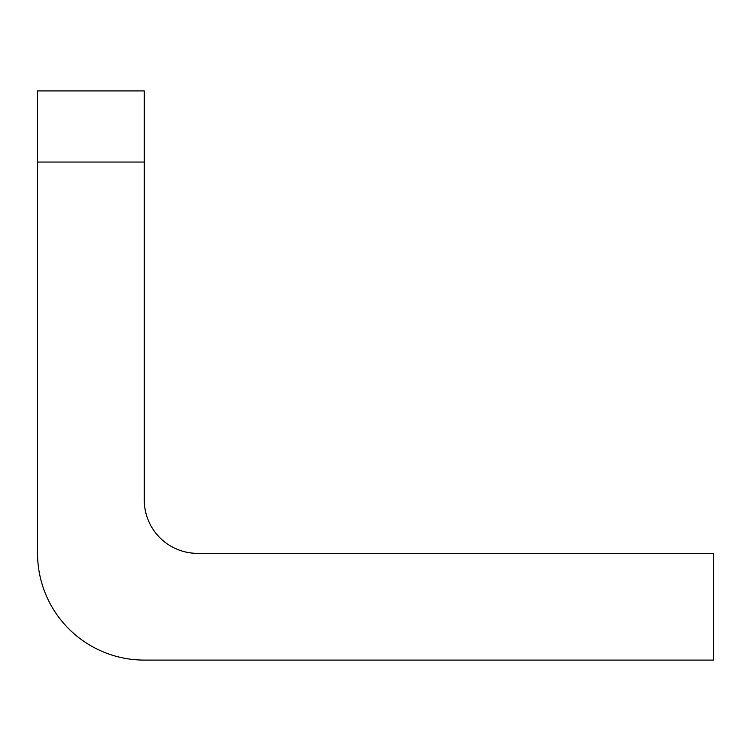 <?xml version="1.0" encoding="UTF-8"?>
<svg xmlns="http://www.w3.org/2000/svg" width="751" height="751" viewBox="0 0 751 751"><rect width="100%" height="100%" fill="white"/><g stroke="black" fill="none" stroke-linecap="round" stroke-linejoin="round"><path stroke-width="1.13" d="M37.55 162.056L37.55 553.365A106.717 106.717 0 0 0 144.267 660.091L713.45 660.091L713.45 553.365L197.635 553.365A53.359 53.359 0 0 1 144.267 500.006L144.267 162.056L37.55 162.056L37.55 90.909L144.267 90.909L144.267 162.056"/></g></svg>
